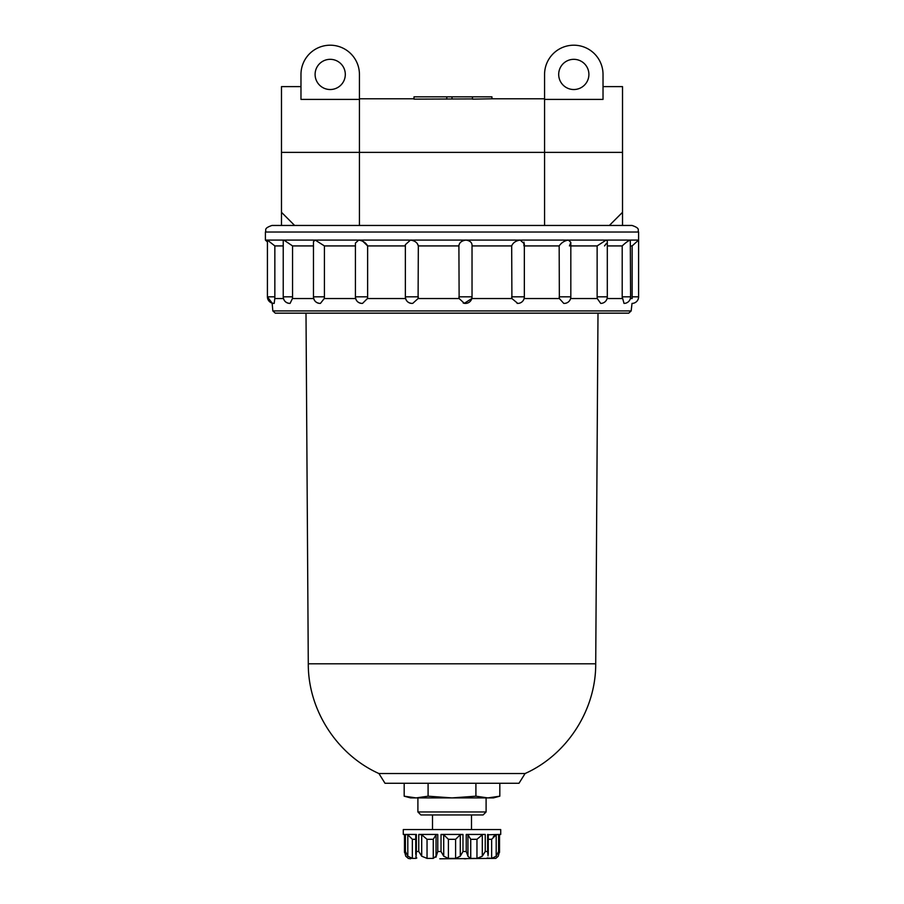 <?xml version="1.0" encoding="UTF-8"?>
<svg xmlns="http://www.w3.org/2000/svg" width="904" height="904" viewBox="0 0 904 904"><rect width="100%" height="100%" fill="white"/><g stroke="black" fill="none" stroke-linecap="round" stroke-linejoin="round"><path stroke-width="1.36" d="M294.636 225.458L281.483 225.458L281.483 212.304L294.636 225.458M472.464 98.92L413.998 99.135L413.998 96.841L491.945 96.841L491.945 98.796L472.464 99.135L472.464 96.841M632.145 298.535L632.133 296.828L632.145 298.535C631.726 304.885 631.726 304.885 632.145 298.535L630.37 298.535M265.403 232.034L638.597 232.034L638.597 240.08L632.133 245.922L632.133 296.828L638.597 296.828L638.597 240.08L265.403 240.08L265.403 232.034C266.68 230.034 263.041 228.531 271.98 225.458L281.483 225.458M636.19 242.227L632.133 245.922L630.596 245.922M630.596 296.828L630.303 240.08C628.246 240.769 625.545 242.724 622.201 245.922L622.201 296.828L630.596 296.828A6.577 6.577 0 0 1 624.02 303.405L622.201 296.828L622.268 298.535L607.092 298.535M471.798 298.535L472.024 296.828L471.798 298.535L464.34 303.315L459.13 298.535L418.1 298.535L412.755 303.36A6.577 6.577 0 0 1 411.941 303.405C407.953 303.021 405.76 300.829 405.365 296.828A6.577 6.577 0 0 0 411.941 303.405M405.591 298.535L367.431 298.535L362.549 303.382M355.645 298.535L324.265 298.535L320.423 303.394A6.577 6.577 0 0 1 320.039 303.405C316.05 303.021 313.857 300.829 313.462 296.828A6.577 6.577 0 0 0 320.039 303.405M313.688 298.535L292.444 298.535L290.071 303.405A6.577 6.577 0 0 1 289.811 303.405C285.822 303.021 283.63 300.829 283.234 296.828A6.577 6.577 0 0 0 289.811 303.405M283.46 298.535L274.816 298.535L274.183 303.405A6.577 6.577 0 0 1 273.991 303.405C270.002 303.021 267.81 300.829 267.414 296.828L272.149 303.145L272.827 310.931L275.257 313.157L302.433 313.157M607.307 296.828L607.307 241.097L606.166 240.08L597.137 245.922L597.137 296.828L597.261 298.535L597.137 296.828L607.307 296.828A6.577 6.577 0 0 1 600.731 303.405L597.261 298.535L570.593 298.535M563.768 303.394L559.35 298.535L524.117 298.535M517.111 303.371A6.577 6.577 0 0 0 517.766 303.405L511.901 298.535L471.854 298.535M272.827 310.931L631.173 310.931L628.743 313.157L275.257 313.157M606.46 243.368L604.539 245.922M622.201 245.922L607.307 245.922M570.819 242.328L569.452 245.922M563.791 303.394L564.243 303.405A6.577 6.577 0 0 0 570.819 296.828L559.169 296.828L559.35 298.535L559.169 245.922L524.343 245.922M517.766 303.405A6.577 6.577 0 0 0 524.343 296.828L511.687 296.828L511.901 298.535L511.687 245.922L472.035 245.922M523.97 242.102L523.936 245.922M458.904 245.922C459.175 242.724 461.526 240.769 465.944 240.08C470.238 240.769 472.261 242.724 472.024 245.922L472.035 296.828L458.904 296.828L459.13 298.535L458.904 245.922L418.326 245.922L418.1 298.535L418.326 296.828L405.365 296.828L405.365 244.69L410.484 240.08C414.913 240.769 417.535 242.724 418.326 245.922L417.445 243.933M367.431 298.535L367.623 296.828L367.431 298.535M362.798 241.255L367.623 245.922L367.623 296.828L355.419 296.828C355.803 300.829 357.995 303.021 361.995 303.405A6.577 6.577 0 0 0 362.527 303.382M324.265 298.535L324.423 296.828L324.265 298.535M292.444 298.535L292.557 296.828L292.444 298.535M274.816 298.535L274.85 296.828L274.816 298.535M283.234 245.922L274.85 245.922L267.426 240.136L267.414 296.828A6.577 6.577 0 0 0 273.991 303.405M274.85 245.922L274.85 296.828L267.414 296.828M283.89 240.08L283.234 240.656L283.234 296.828L292.557 296.828L292.557 245.922L283.89 240.08M315.213 240.08L313.462 241.65L313.462 296.828L324.423 296.828L324.423 245.922L315.213 240.08M405.365 245.922L367.623 245.922C365.86 242.724 362.888 240.769 358.707 240.08L355.419 243.097M465.447 303.405A6.577 6.577 0 0 1 464.328 303.315L465.447 303.405A6.577 6.577 0 0 0 472.035 296.828L472.035 245.583M524.343 296.828L524.343 243.831L520.173 240.08C515.811 240.769 512.986 242.724 511.687 245.922M570.819 296.828L570.819 242.295L568.333 240.08C564.424 240.769 561.373 242.724 559.169 245.922M631.173 310.931L632.02 303.405A6.577 6.577 0 0 0 638.597 296.828M345.305 74.433A15.108 15.108 0 0 0 322.649 61.348A15.108 15.108 0 0 0 322.649 87.507A15.108 15.108 0 0 0 345.305 74.433M588.899 74.433A15.108 15.108 0 0 0 566.243 61.348A15.108 15.108 0 0 0 566.243 87.507A15.108 15.108 0 0 0 588.899 74.433M544.57 99.406L603.024 99.406L603.024 74.433A29.233 29.233 0 0 0 573.791 45.2A29.233 29.233 0 0 0 544.57 74.433L544.57 152.38L281.483 152.38L281.483 212.304M300.976 74.433L300.976 99.406L359.43 99.406L359.43 74.433A29.233 29.233 0 0 0 330.209 45.2A29.233 29.233 0 0 0 300.976 74.433M300.976 86.614L281.483 86.614L281.483 152.38M359.43 99.406L359.43 225.458L544.57 225.458L544.57 152.38L622.517 152.38L622.517 86.614L603.024 86.614M638.597 232.034C637.32 230.034 640.959 228.531 632.02 225.458L609.364 225.458L622.517 212.304L622.517 152.38M632.02 225.458L271.98 225.458M446.779 99.135L446.779 96.841M452 98.92L452 96.841M313.462 245.922L292.557 245.922M355.419 245.922L324.423 245.922M597.137 245.922L570.819 245.922M464.181 858.8L466.068 858.8M499.528 834.584L500.714 834.437L499.471 834.437L499.471 851.489L498.251 856.224L495.844 858.382L439.819 858.8M415.727 839.307L412.36 839.307L407.806 834.765L405.41 834.437L405.41 851.489L404.529 851.489L404.472 852.427L404.472 834.584L403.286 834.437L404.529 834.437L404.529 851.489L405.749 856.224L408.156 858.269M416.382 851.489L416.382 834.437L405.41 834.437L407.806 834.765L407.806 856.224L412.36 858.382L415.953 858.382L416.382 851.489L418.767 851.489L421.705 856.224L427.038 858.382L433.265 858.382L436.044 856.224L436.044 834.731L437.773 834.437L437.773 851.489L435.943 857.241M487.911 834.765L498.59 834.437L496.194 834.765L496.194 856.224L498.59 851.489L499.471 851.489L499.528 852.427L499.528 834.437M496.194 856.224L491.64 858.382L487.188 857.964M488.047 855.885L487.618 851.489L485.233 851.489L482.295 856.224L476.962 858.382L470.735 858.382L467.956 856.37M485.233 851.489L485.233 834.437L466.227 834.437L466.227 851.489L467.956 856.224L467.956 834.731L467.956 856.043M460.283 834.765L455.593 839.307L448.407 839.307L443.717 834.765L441.028 834.437L462.972 834.437L460.283 834.765L460.283 856.224L462.972 851.489L466.227 851.489M460.283 856.224L455.593 858.382L448.407 858.382L443.717 856.224L441.028 851.489L437.773 851.489M416.812 857.964L415.953 858.382L415.953 855.885M405.41 851.489L407.806 856.224M411.523 858.291L412.36 858.382L412.36 839.307M500.714 834.437L500.714 829.567L403.286 829.567L403.286 834.437M436.044 856.043L436.044 834.765L433.265 839.307L427.038 839.307L421.705 834.765L418.767 834.437L437.773 834.437M417.897 811.961L486.103 811.961L483.109 814.956L420.891 814.956L417.897 811.961L417.897 797.904M493.335 836.697L494.499 835.669M491.64 858.382L491.64 839.307L496.194 834.765L498.59 834.437L498.59 851.489M482.295 856.224L482.295 834.765L476.962 839.307L476.962 858.382M476.962 839.307L470.735 839.307L467.956 834.765L466.227 834.437M428.089 796.187L452 797.904L416.134 797.904L404.178 796.187L416.134 797.904L428.089 796.187L428.089 783.282M416.134 797.904L410.585 797.904L404.178 796.187L404.178 783.282M475.911 796.187L487.866 797.904L499.822 796.187L493.414 797.904L452 797.904L475.911 796.187L475.911 783.282M525.088 773.53L518.986 783.282L385.014 783.282L378.912 773.53L525.088 773.53C567.136 754.693 595.985 709.866 595.713 663.796L308.287 663.796L306.004 313.157M499.822 783.282L499.822 796.187L492.646 797.611M418.767 834.437L418.767 851.489M441.028 834.437L441.028 851.489M462.972 834.437L462.972 851.489M487.618 834.437L487.618 851.489M491.64 839.307L488.273 839.307M470.735 839.307L470.735 858.382M455.593 839.307L455.593 858.382M448.407 839.307L448.407 858.382M443.717 834.765L443.717 856.224M433.265 839.307L433.265 858.382M427.038 839.307L427.038 858.382M421.705 834.765L421.705 856.224M267.991 299.506A6.577 6.577 0 0 0 272.149 303.145M355.419 243.029L355.419 296.828A6.577 6.577 0 0 0 361.995 303.405M463.198 303.009A6.577 6.577 0 0 0 464.159 303.281A6.577 6.577 0 0 1 463.198 303.009M359.43 98.796L413.998 98.796M491.945 98.796L544.57 98.796M622.517 225.458L622.517 212.304M267.414 241.933L265.403 240.08M408.156 858.382L410.585 858.8M488.273 854.37L488.273 834.482M415.727 854.37L415.727 834.482M404.472 852.427L404.472 834.437M486.103 811.961L486.103 797.904M471.492 829.567L471.492 814.956M432.507 829.567L432.507 814.956M595.713 663.796L597.996 313.157M308.287 663.796C308.015 709.866 336.864 754.693 378.912 773.53"/></g></svg>
